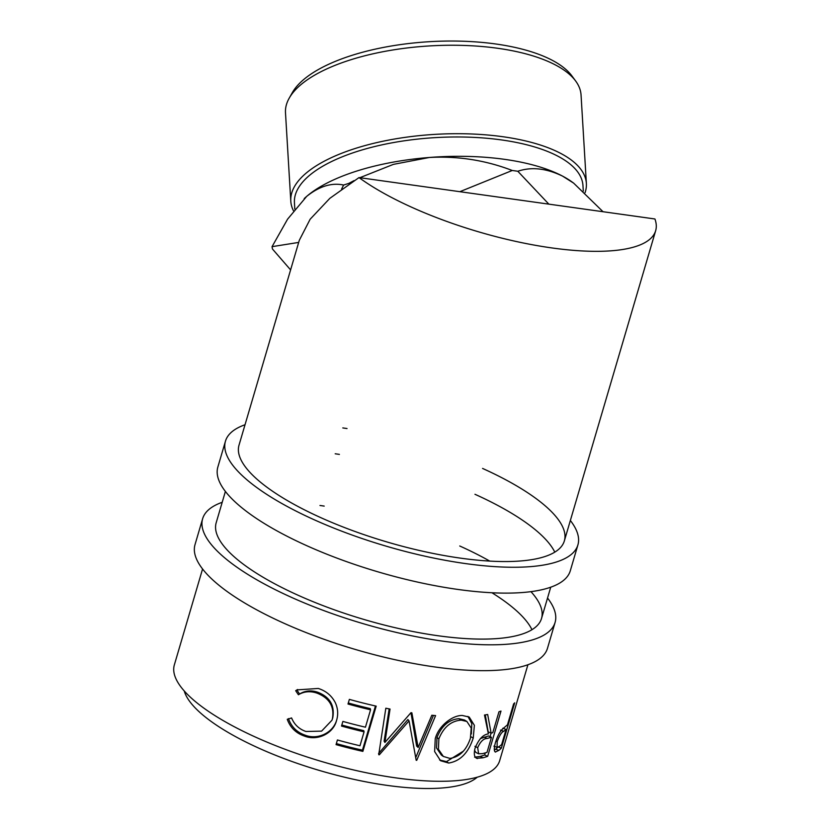 <?xml version="1.0" encoding="UTF-8"?>
<svg xmlns="http://www.w3.org/2000/svg" width="830" height="830" viewBox="0 0 830 830"><rect width="100%" height="100%" fill="white"/><g stroke="black" fill="none" stroke-linecap="round" stroke-linejoin="round"><path stroke-width="1.25" d="M547.541 598.046A183.7 55.34 -163.6 0 1 555.083 622.459A183.7 55.34 -163.6 0 1 442.649 641.134A183.7 55.34 -163.6 0 1 202.634 518.729A183.7 55.34 -163.6 0 1 222.201 502.295M555.083 622.459L547.478 648.313A183.7 55.34 -163.6 0 1 435.045 666.988A183.7 55.34 -163.6 0 1 195.029 544.584L202.634 518.729M530.941 591.645A169.569 51.087 -163.6 0 1 541.523 618.475A169.569 51.087 -163.6 0 1 437.742 635.707A169.569 51.087 -163.6 0 1 216.194 522.724L225.397 491.433M491.931 592.745A169.569 51.087 -163.6 0 1 531.968 629.7M319.975 505.48A169.569 51.087 -163.6 0 1 324.198 506.093M459.747 545.995A169.569 51.087 -163.6 0 1 489.752 561.09M570.366 520.493A183.7 55.34 -163.6 0 1 577.908 544.905A183.7 55.34 -163.6 0 1 465.474 563.58A183.7 55.34 -163.6 0 1 225.459 441.176A183.7 55.34 -163.6 0 1 245.026 424.742M577.908 544.905L570.303 570.76A183.7 55.34 -163.6 0 1 457.87 589.435A183.7 55.34 -163.6 0 1 217.854 467.031L225.459 441.176M460.567 558.154A169.569 51.087 -163.6 0 1 239.019 445.16L299.319 240.264L310.14 219.234L329.832 198.339L359.006 177.579A169.569 51.087 -163.6 0 0 534.987 245.234A169.569 51.087 -163.6 0 0 655.659 230.699L564.348 540.911A169.569 51.087 -163.6 0 1 460.567 558.154M335.196 453.782A169.569 51.087 -163.6 0 1 339.408 454.394M474.968 494.286A169.569 51.087 -163.6 0 1 554.793 552.147M342.8 427.927A169.569 51.087 -163.6 0 1 347.023 428.539M482.572 468.431A169.569 51.087 -163.6 0 1 564.348 540.911M289.172 98.231L292.274 92.742A144.524 56.637 -3.4 0 1 495.935 44.011A144.524 56.637 -3.4 0 1 571.922 75.935L575.657 81.008A148.051 58.027 176.6 0 0 497.813 48.296A148.051 58.027 176.6 0 0 289.172 98.231A148.051 58.027 176.6 0 0 285.489 112.745L290.801 201.202A148.051 58.027 -3.4 0 1 503.125 136.763A148.051 58.027 -3.4 0 1 586.374 183.44A148.051 58.027 -3.4 0 1 585.077 192.664M586.374 183.44L581.052 94.983A148.051 58.027 176.6 0 0 575.657 81.008M583.293 191.025L582.961 185.526A144.524 56.637 176.6 0 0 501.694 139.959A144.524 56.637 176.6 0 0 294.443 202.862L294.806 209.046M477.24 777.202A155.438 46.833 -163.6 0 1 340.155 776.123A155.438 46.833 -163.6 0 1 193.577 706.164A155.438 46.833 -163.6 0 1 184.25 690.965M287.263 719.32L291.579 717.95C294.339 724.632 299.122 729.145 305.948 731.479L321.584 731.137L331.959 720.233L332.374 718.967C334.552 706.6 329.406 697.978 316.936 693.102C310.244 690.851 304.07 691.4 298.406 694.752L295.688 690.705L296.943 689.896L318.274 688.454C325.972 690.902 331.637 695.623 335.279 702.616C337.976 708.478 338.391 714.454 336.534 720.523C333.328 733.668 317.299 741.242 304.33 736.034C295.978 733.17 290.293 727.588 287.263 719.32M336.793 719.558L336.804 719.496C333.587 732.62 317.828 740.277 305.118 735.173C296.943 732.361 291.392 726.841 288.467 718.604M362.866 751.378A169.569 51.087 -163.6 0 1 336.057 744.624L337.416 739.976A169.569 51.087 -163.6 0 0 359.981 745.765L364.08 731.842A169.569 51.087 -163.6 0 1 341.514 726.063L342.883 721.426A169.569 51.087 -163.6 0 0 365.449 727.205L370.564 709.806A169.569 51.087 -163.6 0 1 347.998 704.016L349.368 699.379A169.569 51.087 -163.6 0 0 376.187 706.143L362.866 751.378L362.451 750.175A166.031 50.028 -163.6 0 1 336.358 743.597M418.144 747.477L411.867 712.825A169.569 51.087 -163.6 0 1 410.964 712.69L416.65 746.087L418.144 747.477L431.808 715.263A169.569 51.087 -163.6 0 0 435.594 715.595L416.733 760.322A169.569 51.087 -163.6 0 1 416.183 760.27L409.055 720.876L379.32 754.802A169.569 51.087 -163.6 0 1 378.719 754.688L385.836 708.218A169.569 51.087 -163.6 0 0 390.048 709.059L384.913 742.466L410.964 712.69M448.688 763.04L440.574 760.726L434.63 751.544L435.242 738.71C438.52 725.96 452.443 715.107 462.393 715.491L469.23 717.068L474.376 725.306L473.235 738.036C468.4 752.831 460.225 761.172 448.688 763.04L446.478 761.618L439.641 760M475.891 757.832L477.395 758.568C474.314 757.624 473.546 754.128 475.102 748.1C478.682 739.271 483.112 734.54 488.382 733.907L484.481 715.014A169.569 51.087 -163.6 0 0 487.677 714.495L491.111 733.16A169.569 51.087 -163.6 0 0 492.823 732.631L498.975 711.756A169.569 51.087 -163.6 0 0 500.988 711.071L487.677 756.306A169.569 51.087 -163.6 0 1 483.039 757.78L476.607 758.309M495.105 751.887L495.583 752.073C493.912 751.544 493.871 748.328 495.479 742.435C497.398 736.366 499.733 731.904 502.472 729.062L506.549 725.607A169.569 51.087 -163.6 0 0 507.472 724.787L513.614 703.913A169.569 51.087 -163.6 0 0 514.683 702.844L501.372 748.089A169.569 51.087 -163.6 0 1 498.903 750.351L495.313 752.011M527.911 664.747L499.681 760.654A169.569 51.087 -163.6 0 1 359.836 771.361A169.569 51.087 -163.6 0 1 184.696 691.463A169.569 51.087 -163.6 0 1 174.341 664.903L202.572 568.986M359.006 177.579L654.932 218.985A169.569 51.087 -163.6 0 1 655.659 230.699M359.867 177.693L393.399 164.371L429.328 157.482A148.373 58.152 -3.4 0 1 504.63 159.35A148.373 58.152 -3.4 0 1 562.605 176.136L573.686 183.16L603.026 211.723M298.686 242.422L272.053 246.655L287.585 219.162L306.675 196.388A148.373 58.152 -3.4 0 1 429.328 157.482C457.984 155.916 485.623 160.252 512.245 170.482A169.569 66.452 -3.4 0 1 515.036 170.866A169.569 66.452 -3.4 0 1 517.806 171.26C531.418 166.654 546.348 168.272 562.605 176.136A148.373 58.152 -3.4 0 1 572.461 182.258L573.696 183.16M512.245 170.482L459.862 191.689M304.216 198.598A148.373 58.152 -3.4 0 1 304.475 198.36A148.373 58.152 -3.4 0 1 306.675 196.388C319.311 186.262 331.637 182.476 343.63 185.038A169.569 66.452 -3.4 0 1 348.735 183.42L354.068 180.608M548.858 204.149L517.806 171.26M272.053 246.655A169.569 66.452 -3.4 0 0 272.499 249.052L290.604 269.906M343.63 185.038L341.607 189.032M331.959 720.233L332.726 717.96C334.936 705.604 329.935 697.034 317.724 692.241C311.177 690.031 305.118 690.622 299.537 694.005L296.891 689.989L297.628 689.502M332.374 718.967L332.726 717.96M316.936 693.102L317.724 692.241M298.406 694.752L299.537 694.005M295.688 690.705L296.891 689.989M304.33 736.034L305.118 735.173M364.08 731.842L363.748 730.659A166.031 50.028 -163.6 0 1 341.815 725.036M370.564 709.806L370.242 708.613A166.031 50.028 -163.6 0 1 348.299 703M375.451 705.977L362.451 750.175M389.166 708.893L384.114 741.18L384.913 742.466M409.055 720.876L407.904 719.537L378.563 753.526L379.32 754.802M416.089 759.751L416.733 760.322M433.426 715.408L415.726 757.634M467.933 716.425L471.803 723.615L471.347 733.959M473.235 738.036L470.651 736.625M463.441 751.109L446.478 761.618M466.885 721.478L464.468 720.004L458.949 718.697C448.978 719.517 441.664 725.783 436.985 737.507L436.528 747.955L441.394 755.092L443.345 756.441L449.891 758.402C459.457 757.053 466.294 750.362 470.392 738.347L471.222 728.107L466.885 721.478L461.158 720.129C450.991 720.938 443.552 727.205 438.852 738.928L438.427 749.303L443.345 756.441M458.949 718.697L461.158 720.129M436.985 737.507L438.852 738.928M485.27 752.893L484.658 754.999A166.031 50.028 -163.6 0 1 480.114 756.441L474.594 757.199M485.301 714.889L488.175 731.821L491.111 733.16L490.053 736.646M487.677 756.306L484.658 754.999M491.464 737.279L487.065 738.482C483.485 738.555 480.363 741.626 477.686 747.685L478.62 753.796L482.489 753.65A169.569 51.087 -163.6 0 0 487.023 752.354L491.464 737.279L488.486 735.951L480.342 738.607M474.563 750.289L475.849 752.437L478.62 753.796M477.686 747.685L474.947 746.305M497.689 747.342A166.031 50.028 -163.6 0 1 495.645 749.168L494.348 750.092M503.654 727.972L503.499 728.501M501.372 748.089L498.374 747.052M497.18 741.595L497.077 747.363L499.162 746.554A169.569 51.087 -163.6 0 0 501.673 744.51L506.103 729.425L503.748 731.292C501.704 732.008 499.515 735.442 497.18 741.595L495.904 741.086M503.748 731.292L500.511 730.089M506.103 729.425L502.824 728.263M293.467 210.779A148.051 58.027 -3.4 0 1 290.801 201.202M483.039 757.78L480.114 756.441M487.065 738.482L484.17 737.133M498.903 750.351L495.645 749.168M550.736 587.184L541.523 618.475M497.077 747.363L493.902 746.139"/></g></svg>
